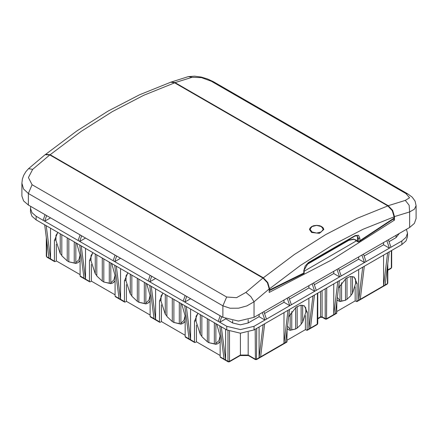 <?xml version="1.0" encoding="UTF-8"?>
<svg xmlns="http://www.w3.org/2000/svg" width="438" height="438" viewBox="0 0 438 438"><rect width="100%" height="100%" fill="white"/><g stroke="black" fill="none" stroke-linecap="round" stroke-linejoin="round"><path stroke-width="0.66" d="M337.014 300.041L340.008 301.536L345.456 300.227L345.456 278.803M337.03 299.882L338.3 300.939M287.208 328.796L288.5 329.694L287.229 328.637M291.757 311.5L291.757 329.787L295.65 328.982L290.202 330.29L288.5 329.694M196.432 325.078L196.432 341.788L220.166 355.492M196.432 341.788L195.266 342.461L194.713 342.516L194.488 342.012L194.488 321.344L197.899 313.252M305.379 315.667L305.379 329.655L307.093 330.383L317.211 324.547L317.44 293.312M305.379 329.655L287.093 340.216M56.36 244.207L56.36 260.917L80.094 274.621M56.36 260.917L55.193 261.59L54.646 261.645L54.416 261.141L54.416 240.473L57.827 232.381M126.396 284.645L126.396 301.355L150.13 315.053M126.396 301.355L125.23 302.028L124.677 302.083L124.452 301.579L124.452 280.911L127.863 272.814M91.378 264.426L91.378 281.136L115.112 294.84M91.378 281.136L90.212 281.809L89.664 281.864L89.434 281.36L89.434 260.692L92.845 252.6M161.414 304.859L161.414 321.569L185.148 335.273M161.414 321.569L160.248 322.242L159.695 322.297L159.47 321.793L159.47 301.125L162.881 293.033M355.18 286.912L355.18 300.901L356.899 301.629L387.247 284.109L387.8 283.156L387.247 284.109M355.18 300.901L336.893 311.462M312.935 295.913L308.878 328.982L317.44 324.043L317.764 323.589L317.764 293.126M288.675 316.855L296.104 307.224L300.561 305.242L304.361 305.812L307.323 312.36L307.093 330.383M326.775 287.919L326.551 319.154L336.663 313.312L336.893 301.01M339.39 280.638L335.338 313.707L333.783 314.604L333.783 283.873M337.337 297.407L340.008 300.627L340.008 285.061M341.563 282.745L341.563 301.032L345.456 300.227L347.011 299.291L350.904 295.639L350.904 276.416M347.011 277.763L347.011 299.291M352.459 276.46L352.459 293.438L355.568 283.605L355.568 279.11L353.762 276.849M297.205 306.518L297.205 328.046L301.098 324.394L301.098 305.171M303.961 305.604L305.768 307.865L305.768 312.36L302.653 322.193L301.098 324M302.653 305.209L302.653 322.193M287.531 326.162L290.202 329.381L290.202 313.816M297.205 328.046L295.65 328.982L295.65 307.558M256.739 328.352L256.515 359.587L286.863 342.067L287.093 329.765M288.029 310.29L283.977 343.359L287.093 341.563M263.129 324.668L259.077 357.736L283.977 343.359L283.977 312.628M307.323 329.88L308.878 328.982L308.878 298.251M338.475 288.1L345.905 278.469L350.367 276.488L354.161 277.057L357.129 283.605L356.899 301.629M364.29 266.26L360.239 299.329L358.684 300.227L358.684 269.496M389.196 251.883L385.139 284.952L383.584 285.85L383.584 255.119M200.325 314.648L200.325 334.457L196.043 321.344L196.043 316.263L198.014 313.318M207.327 318.694L207.327 341.76L201.88 336.641L201.88 315.546M214.33 322.735L214.33 343.83L208.882 342.658L208.882 319.592M220.166 341.771L217.965 343.584L220.166 341.448M207.327 341.76L208.882 342.686L215.885 344.328L217.965 343.584M162.996 293.099L161.025 296.044L161.025 301.125L165.307 314.238L165.307 294.435M172.309 298.475L172.309 321.541L166.862 316.428L166.862 295.332M179.312 302.521L179.312 323.616L173.864 322.439L173.864 299.373M185.148 321.552L182.947 323.37L185.148 321.229M172.309 321.541L173.864 322.467L180.867 324.115L182.947 323.37M130.289 274.215L130.289 294.024L126.007 280.911L126.007 275.825L127.978 272.879M137.291 278.261L137.291 301.322L131.843 296.208L131.843 275.113M144.294 282.302L144.294 303.397L138.846 302.22L138.846 279.159M150.13 301.339L147.929 303.151L150.13 301.015M137.291 301.322L138.846 302.253L145.854 303.895L147.929 303.151M95.27 253.996L95.27 273.805L90.989 260.692L90.989 255.611L92.96 252.666M102.273 258.042L102.273 281.108L96.825 275.989L96.825 254.894M109.276 262.083L109.276 283.178L103.828 282.006L103.828 258.94M115.112 281.119L112.911 282.932L115.112 280.796M102.273 281.108L103.828 282.034L110.836 283.676L112.911 282.932M57.942 232.447L55.971 235.392L55.971 240.473L60.252 253.586L60.252 233.782M67.255 237.823L67.255 260.889L61.807 255.776L61.807 234.68M74.257 241.869L74.257 262.964L68.81 261.787L68.81 238.721M80.094 260.9L77.893 262.718L80.094 260.577M67.255 260.889L68.81 261.815L75.818 263.457L77.893 262.718M159.695 322.297L150.36 316.909L150.13 316.406L155.578 319.548L155.578 288.817M221.321 326.775L225.614 359.981L227.952 361.328L228.176 361.832L220.396 357.342L220.166 356.839L225.614 359.981L225.614 329.25M89.664 281.864L80.324 276.471L80.094 275.967L80.094 255.299L76.683 243.265M81.249 245.904L85.541 279.115L83.987 278.212L79.694 245.006M186.303 306.556L190.596 339.768L189.041 338.864L184.748 305.658M194.713 342.516L185.378 337.123L185.148 336.619L189.041 338.864M116.267 266.123L120.559 299.329L119.005 298.431L114.712 265.22M124.677 302.083L115.342 296.69L115.112 296.187L115.112 275.518L111.701 263.484M240.402 333.181L240.402 355.043L248.182 355.043L255.184 359.083L256.739 359.083L259.077 357.736L259.077 327.005M287.219 298.174L289.814 305.664L254.018 326.332L254.018 329.923L240.402 333.181L226.78 329.923L36.13 219.854L31.952 216.246L30.49 211.992L30.49 208.395L31.952 212.649L36.13 216.257L36.13 219.854M312.124 283.802L314.714 291.286L289.814 305.664L283.977 302.297L264.525 313.526M283.977 302.297L283.977 300.046M401.87 240.971L406.048 237.363L407.51 233.109L407.51 236.701L406.048 240.955L401.87 244.563L401.87 240.971L314.714 291.286L308.878 287.919L289.425 299.149M308.878 287.919L308.878 285.669M337.025 269.425L339.62 276.909L333.783 273.542L314.325 284.771M333.783 273.542L333.783 271.297M386.825 240.67L389.42 248.16L383.584 244.787L364.131 256.022M383.584 244.787L383.584 242.542M361.925 255.047L364.52 262.532L358.684 259.165L339.231 270.394M358.684 259.165L358.684 256.92M30.791 206.435L30.49 208.395M226.78 329.923L226.78 326.332L36.13 216.257M43.132 220.303L45.076 214.686L41.911 212.857M262.318 312.551L264.913 320.041L259.077 316.674L248.182 322.959L240.402 324.821L232.616 322.959L225.614 318.683M221.721 316.674L219.777 322.286L225.614 318.919M226.78 326.332L240.402 329.59L254.018 326.332M259.077 316.674L259.077 314.424M46.231 225.685L50.523 258.896L50.523 228.165M78.15 240.522L80.094 234.905L50.523 217.828L44.687 221.201L46.636 215.584M89.434 281.36L85.541 279.115L85.541 248.384M113.168 260.736L115.112 255.119L85.541 238.048L79.705 241.42L81.654 235.803M218.223 321.388L220.166 315.776L190.596 298.7L184.759 302.072L186.703 296.455M220.166 356.839L220.166 336.17L216.755 324.136M194.488 342.012L190.596 339.768L190.596 309.036M183.204 301.174L185.148 295.557L155.578 278.486L149.741 281.853L151.69 276.236M185.148 336.619L185.148 315.951L181.737 303.917M148.186 280.955L150.13 275.338L120.559 258.267L114.723 261.634L116.672 256.022M150.13 316.406L150.13 295.738L146.719 283.704M124.452 301.579L120.559 299.329L120.559 268.598M399.237 233.503L396.034 237.599L389.032 241.645M407.51 233.109L406.393 229.37M401.87 244.563L254.018 329.923M54.416 261.141L48.968 257.998L44.676 224.787M151.285 286.337L155.578 319.548L159.47 321.793M149.73 285.439L154.023 318.65M219.766 325.877L224.059 359.083M338.579 268.527L341.175 276.011M337.835 281.535L333.783 314.604L326.775 318.65L325.22 318.65L325.22 288.817M363.48 254.149L366.075 261.634M362.735 267.158L358.684 300.227L357.129 301.125M388.386 239.772L390.975 247.256M387.635 252.781L383.584 285.85L360.239 299.329M313.679 282.899L316.274 290.389M314.489 295.015L310.438 328.084M288.779 297.276L291.369 304.766M289.589 309.392L285.532 342.461M263.873 311.653L266.468 319.143M264.683 323.764L260.632 356.839M115.106 275.059L113.907 279.991L110.836 282.789L110.836 262.986M185.143 315.491L183.944 320.424L180.867 323.228L180.867 303.419M80.088 254.839L78.889 259.772L75.818 262.576L75.818 242.767M220.161 335.711L218.962 340.644L215.885 343.441L215.885 323.638M150.124 295.278L148.925 300.211L145.854 303.008L145.854 283.2M75.818 263.457L75.818 262.576L75.818 263.457L74.257 262.964M61.807 255.37L60.252 253.586M110.836 283.676L110.836 282.789L110.836 283.676L109.276 283.178M96.825 275.59L95.27 273.805M145.854 303.895L145.854 303.008L145.854 303.895L144.294 303.397M131.843 295.809L130.289 294.024M180.867 324.115L180.867 323.228L180.867 324.115L179.312 323.616M166.862 316.022L165.307 314.238M215.885 344.328L215.885 343.441L215.885 344.328L214.33 343.83M201.88 336.242L200.325 334.457M340.008 300.627L340.008 301.536L340.008 300.627M341.563 301.032L340.008 301.536M352.459 293.438L350.904 295.245M290.202 329.381L290.202 330.29L290.202 329.381M291.757 329.787L290.202 330.29M305.144 329.792L305.549 329.754M245.904 292.425L250.859 296.652L254.018 301.782L254.018 317.347L409.656 227.492L414.425 223.369L416.1 218.507L416.1 205.657L414.425 209.2L409.656 211.926L394.479 216.564L394.479 220.079L331.834 259.838L269.195 292.409L269.195 288.899L254.018 301.782L246.939 305.91L238.573 308.204L230.131 308.226L222.893 305.806L28.344 193.486L23.559 188.992L21.9 183.194L21.9 196.043L23.575 200.905L28.344 205.028L222.893 317.347L222.893 305.806L226.654 297.03L236.547 297.676L245.904 292.425L262.964 278.031L267.394 282.745L269.195 288.899M262.964 278.031L49.708 154.91L45.07 154.702L28.525 168.685L32.686 169.325L28.426 177.532L32.111 184.71L226.654 297.03M49.708 154.91L263.003 278.053M254.018 317.347L238.453 321.065L222.893 317.347M192.096 77.291L175.036 82.596L388.254 205.701L405.314 200.39L409.574 197.779L405.889 193.547L211.346 81.227L201.453 77.625L192.096 77.291L188.4 76.612L170.486 82.278M175.036 82.596L388.254 205.701M394.479 216.564L392.683 210.415L388.292 205.723M174.997 82.579L171.023 81.994M394.479 220.079L393.083 219.274M405.314 200.39L409.163 205.258L409.656 211.926L409.656 227.492M322.926 227.557L323.813 229.534L319.401 233.334L311.604 232.479L309.507 229.534L311.429 226.698M358.892 241.836L359.85 240.692L394.09 218.047L393.784 218.786L358.892 241.836L357.906 241.853L357.43 241.261M263.358 277.807L294.331 254.538L325.609 234.68L356.893 218.42L387.865 205.926L392.289 210.651L394.09 216.854L363.124 229.238L331.834 245.461L300.545 265.362L269.584 288.741L267.782 282.543L263.358 277.807L50.135 154.707L45.672 154.351M387.865 205.926L174.642 82.82L143.669 95.32L112.391 111.575L81.107 131.438L50.135 154.707M45.601 154.384L76.639 131.044L108.055 111.104L139.541 94.75L170.809 82.163L174.642 82.82M394.09 218.047L394.09 216.854M269.195 290.717L269.584 289.934L303.819 273.038L304.142 273.416L269.195 290.717M269.584 288.741L269.584 289.934M306.408 264.634L348.955 240.068L353.789 239.06L357.643 241.705M358.295 242L358.295 238.272L356.948 235.66M335.338 313.707L336.893 312.809M385.139 284.952L387.477 283.605L387.477 265.904M80.094 275.967L83.987 278.212M115.112 296.187L119.005 298.431M248.182 319.762L248.182 322.959M229.507 331.232L229.507 361.328L227.952 361.328L227.952 330.548M46.636 239.936L46.636 256.652L48.968 257.998M387.8 269.939L391.364 267.881L391.364 250.629M248.182 332.234L248.182 355.043L248.412 355.546L255.414 359.587L256.515 359.587M228.176 361.832L229.277 361.832L229.507 361.328L240.402 355.043L240.172 355.546L248.412 355.546M255.414 359.587L255.184 329.25M232.616 322.959L232.616 320.611M396.034 237.599L396.034 235.354M46.636 256.652L46.313 256.203L46.636 256.652M391.364 267.881L391.687 267.432L391.364 267.881M90.989 259.794L89.434 260.692M161.025 300.227L159.47 301.125M55.971 239.575L54.416 240.473M196.043 320.446L194.488 321.344M126.007 280.013L124.452 280.911M355.568 282.707L357.129 283.605M305.768 311.462L307.323 312.36M317.764 318.464L320.55 316.855L320.55 291.511M322.111 290.613L322.111 316.855L325.22 318.65L325.45 319.154L322.335 317.358L322.111 316.855L320.55 316.855L320.326 317.358L317.764 318.837M49.746 154.932L32.686 169.325M32.111 184.71L28.344 193.486L28.344 205.028M405.889 193.547L407.827 193.946L412.196 197.155L415.065 201.08L416.1 205.657M211.346 81.227L213.284 81.627L407.827 193.946M356.811 240.637L304.142 271.248M303.819 273.038L303.819 270.618L305.187 266.019L308.489 262.532L355.18 235.578L358.481 235.25L359.85 238.272L359.85 240.692M357.517 236.777L357.517 241.409M306.124 264.985L348.84 240.32L348.955 239.542M359.85 238.272L358.295 238.272L357.156 235.754L354.955 236.082L355.18 235.578M356.975 235.671L357.906 238.048M303.819 270.618L308.264 263.035L354.955 236.082M308.489 262.532L308.264 263.035M311.993 231.937L316.663 233.054L321.328 231.937L323.266 229.244L321.328 226.545L316.663 225.428L311.993 226.545L310.06 229.244L311.993 231.937M229.277 361.832L240.172 355.546M387.8 263.276L387.8 283.156M46.313 237.44L46.313 256.203M46.861 257.155L54.646 261.645M387.8 270.312L391.139 268.385M391.687 250.443L391.687 267.432M317.211 324.547L317.764 323.589M320.326 317.358L322.335 317.358M325.45 319.154L326.551 319.154M213.284 81.627L207.486 78.928L201.338 77.093L194.609 76.168L188.4 76.612M28.525 168.685L25.902 171.625L23.701 175.293L22.393 179.049L21.9 183.194M304.142 273.416L304.142 270.169M348.84 240.32L353.811 239.296L356.045 239.991L357.457 241.513M323.813 229.611L323.359 228.138L321.607 226.517L319.713 225.74L316.658 225.329L313.63 225.734L311.741 226.506L309.967 228.132L309.507 229.611"/></g></svg>
